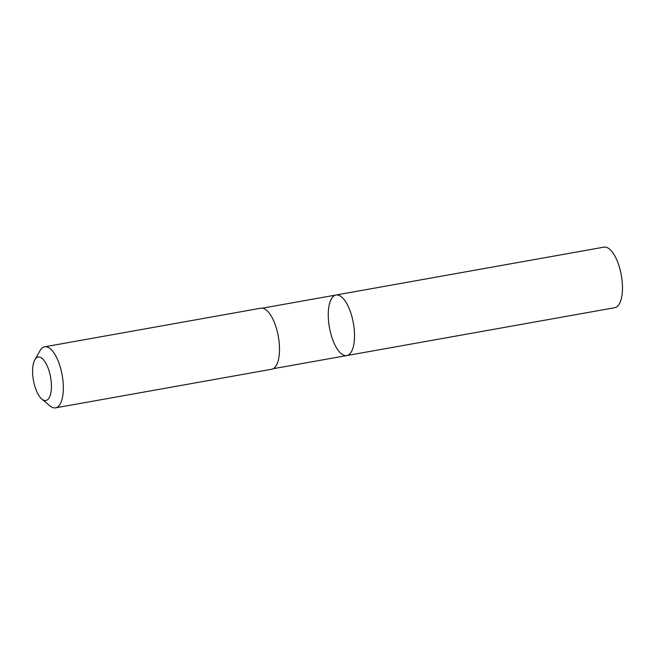 <?xml version="1.0" encoding="UTF-8"?>
<svg xmlns="http://www.w3.org/2000/svg" width="655" height="655" viewBox="0 0 655 655"><rect width="100%" height="100%" fill="white"/><g stroke="black" fill="none" stroke-linecap="round" stroke-linejoin="round"><path stroke-width="0.98" d="M354.298 330.341A30.752 12.167 79.9 0 1 346.79 355.567A30.752 12.167 79.9 0 1 329.416 327.435A30.752 12.167 79.9 0 1 335.974 295.02A30.752 12.167 79.9 0 1 354.298 330.341A30.752 12.167 79.9 0 1 346.79 355.567L614.75 307.703A30.752 12.167 -100.1 0 0 622.25 282.469A30.752 12.167 -100.1 0 0 603.926 247.148L335.974 295.02A30.752 12.167 79.9 0 1 354.298 330.341M41.814 399.034L49.821 405.805A31.006 12.265 -100.1 0 0 55.552 407.852L271.71 369.232A31.006 12.265 -100.1 0 0 278.334 336.555A31.006 12.265 -100.1 0 0 260.805 308.194L44.646 346.814A31.006 12.265 -100.1 0 0 39.98 350.72L34.813 359.849A22.057 8.72 -100.1 0 0 32.75 375.159A22.057 8.72 -100.1 0 0 41.814 399.034A22.057 8.72 -100.1 0 0 50.599 377.247A22.057 8.72 -100.1 0 0 34.813 359.849M55.552 407.852A31.006 12.265 -100.1 0 0 62.176 375.176A31.006 12.265 -100.1 0 0 44.646 346.814M273.209 368.708L346.79 355.567M262.393 308.169L335.974 295.02"/></g></svg>
